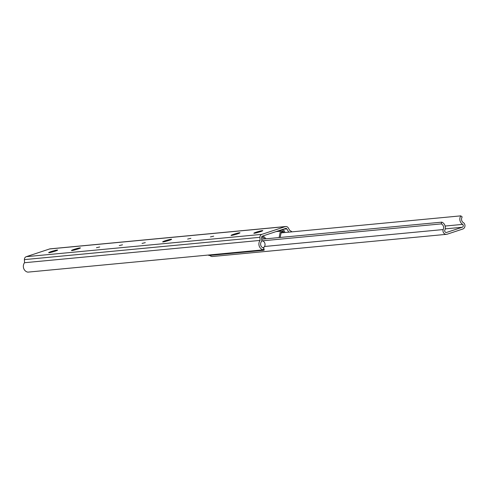 <?xml version="1.0" encoding="UTF-8"?>
<svg xmlns="http://www.w3.org/2000/svg" width="488" height="488" viewBox="0 0 488 488"><rect width="100%" height="100%" fill="white"/><g stroke="black" fill="none" stroke-linecap="round" stroke-linejoin="round"><path stroke-width="0.73" d="M213.689 236.168L210.432 236.924L213.689 236.168M190.893 238.327L187.636 239.083L190.893 238.327M145.308 242.646L142.045 243.402L145.308 242.646M122.512 244.805L119.249 245.562L122.512 244.805M99.717 246.965L96.453 247.721L99.717 246.965M169.025 240.395A4.654 0.39 163.8 0 1 162.656 241.877A4.654 0.39 163.8 0 1 165.231 240.755A4.654 0.39 163.8 0 1 171.599 239.279A4.654 0.39 163.8 0 1 169.025 240.395M237.412 233.917A4.654 0.39 163.8 0 1 231.044 235.399A4.654 0.39 163.8 0 1 233.612 234.277A4.654 0.39 163.8 0 1 239.98 232.8A4.654 0.39 163.8 0 1 237.412 233.917M260.208 231.757A4.654 0.39 163.8 0 1 253.839 233.24A4.654 0.39 163.8 0 1 256.407 232.117A4.654 0.39 163.8 0 1 262.776 230.641A4.654 0.39 163.8 0 1 260.208 231.757M77.848 249.032A4.654 0.39 163.8 0 1 71.48 250.515A4.654 0.39 163.8 0 1 74.048 249.392A4.654 0.39 163.8 0 1 80.416 247.916A4.654 0.39 163.8 0 1 77.848 249.032M55.053 251.192A4.654 0.39 163.8 0 1 48.684 252.674A4.654 0.39 163.8 0 1 51.252 251.552A4.654 0.39 163.8 0 1 57.621 250.076A4.654 0.39 163.8 0 1 55.053 251.192M291.94 231.855A5.771 5.264 84.6 0 0 289.823 230.562L288.286 227.926A2.977 2.715 84.6 0 0 285.175 226.639L261.836 234.362A2.977 2.715 84.6 0 0 259.945 237.302L260.086 240.407A5.771 5.264 84.6 0 0 259.238 246.117A5.771 5.264 84.6 0 0 263.374 249.826L263.953 248.038A3.91 3.568 -95.4 0 1 260.781 245.336A3.91 3.568 -95.4 0 1 261.818 241.145L261.647 237.247A1.116 1.019 -95.4 0 1 262.355 236.143L285.687 228.421A1.116 1.019 -95.4 0 1 286.859 228.903L288.75 232.154M285.718 226.524L50.172 248.837A2.977 2.715 84.6 0 0 49.623 248.953L26.291 256.676A2.977 2.715 84.6 0 0 24.4 259.616L24.534 262.721A5.771 5.264 84.6 0 0 23.692 268.43A5.771 5.264 84.6 0 0 27.828 272.139L263.374 249.826M260.086 240.407L24.534 262.721M460.8 215.861A5.771 5.264 84.6 0 0 462.715 224.376A1.677 1.531 -95.4 0 1 462.215 227.262L446.673 232.41A1.677 1.531 -95.4 0 1 444.733 230.33A5.771 5.264 84.6 0 0 441.793 222.15L441.237 223.894A3.91 3.568 -95.4 0 1 443.165 229.561A3.538 3.227 84.6 0 0 446.538 234.325A3.538 3.227 84.6 0 0 447.191 234.191L462.734 229.043A3.538 3.227 84.6 0 0 464.942 226.249A3.538 3.227 84.6 0 0 463.6 222.796A3.91 3.568 -95.4 0 1 462.185 216.965L460.8 215.861L281.088 232.88M462.715 224.376L445.123 226.048M441.793 222.15L261.733 239.205M441.237 223.894L262.404 240.834M443.165 229.561L264.502 246.489M209.87 255.407A3.538 3.227 84.6 0 0 212.512 256.499L446.538 234.325M284.937 232.52L284.571 231.452A2.233 2.037 84.6 0 0 282.04 230.068L281.058 230.391A1.116 1.019 84.6 0 0 280.374 231.202L279.106 237.558M266.064 238.797L263.941 236.643A1.116 1.019 84.6 0 0 262.94 236.387L261.964 236.71A2.233 2.037 84.6 0 0 261.702 236.82M208.711 255.004L208.834 255.505L263.233 250.35L264.221 250.088L263.825 248.429M263.117 249.85L263.233 250.35M263.727 248.008L263.599 247.483A3.684 3.361 84.6 0 0 264.935 243.542A3.684 3.361 84.6 0 0 261.989 240.761L261.757 239.779M261.69 238.29A1.116 1.019 -95.4 0 1 262.276 237.778L263.252 237.455L264.703 238.925M280.173 237.461L281.369 231.458L282.351 231.135A1.116 1.019 -95.4 0 1 283.613 231.831L283.888 232.617M285.175 226.639L49.623 248.953M261.836 234.362L26.291 256.676M259.945 237.302L24.4 259.616M286.859 228.903L283.18 229.25M462.215 227.262L445.215 228.872M446.673 232.41L446.05 232.465M282.04 230.068L280.185 230.244M281.058 230.391L279.203 230.568M280.374 231.202L276.037 231.617M262.94 236.387L261.879 236.485M283.613 231.831L281.253 232.05M282.448 229.982L280.386 230.177M263.148 236.344L261.897 236.46"/></g></svg>
